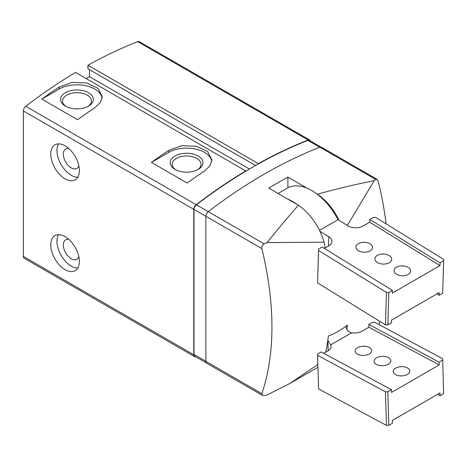 <?xml version="1.0" encoding="UTF-8"?>
<svg xmlns="http://www.w3.org/2000/svg" width="467" height="467" viewBox="0 0 467 467"><rect width="100%" height="100%" fill="white"/><g stroke="black" fill="none" stroke-linecap="round" stroke-linejoin="round"><path stroke-width="0.7" d="M68.923 239.483A11.202 6.468 -120 0 0 65.654 239.869A11.202 6.468 -120 0 0 63.938 248.847A11.202 6.468 -120 0 0 71.253 258.718A11.202 6.468 -120 0 0 76.857 259.273A11.202 6.468 -120 0 0 78.824 256.634M68.923 148.664A11.202 6.468 -120 0 0 65.654 149.055A11.202 6.468 -120 0 0 63.938 158.027A11.202 6.468 -120 0 0 71.253 167.898A11.202 6.468 -120 0 0 76.857 168.453A11.202 6.468 -120 0 0 78.824 165.814M187.174 183.029A495.475 286.061 -60 0 1 204.488 171.033L209.963 165.785L211.89 159.883L207.628 151.6L196.292 146.253L181.675 145.704L168.733 150.392A495.475 286.061 120 0 0 151.425 162.388L187.174 183.029M310.409 140.976A4.045 2.335 120 0 0 309.709 140.042A4.045 2.335 120 0 0 308.138 140.018A495.475 286.061 120 0 0 258.35 163.631L258.35 163.935A495.102 285.851 120 0 0 245.957 171.091L75.543 72.403A495.475 286.061 120 0 0 25.755 106.283A4.045 2.335 120 0 0 23.35 110.936L23.35 256.389A4.045 2.335 120 0 0 24.191 258.239L194.599 356.625A4.045 2.335 120 0 0 195.755 356.765M245.957 170.788A495.475 286.061 120 0 0 196.163 204.669A4.045 2.335 120 0 0 193.758 209.321L193.758 354.774A4.045 2.335 120 0 0 194.599 356.625M77.54 119.733A495.475 286.061 -60 0 1 94.848 107.737L100.329 102.489L102.255 96.587L97.994 88.304L86.658 82.957L72.041 82.408L59.099 87.095A495.475 286.061 120 0 0 41.791 99.092L77.54 119.733M346.882 329.258A297.251 171.623 -120 0 0 347.46 325.003C341.324 329.889 334.973 333.561 328.394 336.012A297.251 171.623 60 0 1 325.738 352.13M278.046 193.478L287.9 187.787L287.9 177.151A495.207 285.909 120 0 0 268.834 188.154L298.395 205.223A42.806 24.716 60 0 1 324.075 242.21A297.251 171.623 60 0 1 325.125 247.936M378.906 324.524A283.545 163.701 -120 0 0 379.893 321.419M386.104 223.851A283.545 163.701 -120 0 0 378.258 181.383L377.05 179.322L375.777 179.468L374.219 180.711L347.325 225.438M317.84 364.505L289.552 383.641L267.013 395.006L264.159 395.502L262.302 395.316L261.835 393.675A283.545 163.701 60 0 0 261.835 248.602C261.485 246.518 262.261 244.953 264.159 243.908L267.013 242.607L324.075 242.21M317.922 367.231A42.806 24.716 60 0 1 317.268 367.634L290.801 382.917M339.007 220.301A42.806 24.716 -120 0 0 317.461 194.214L316.433 193.618M307.041 188.195L287.9 177.151M317.461 194.214C336.689 188.82 355.609 184.319 374.219 180.711M377.056 179.322L321.442 147.216A4.045 2.335 120 0 0 319.877 147.193A495.207 285.909 120 0 0 208.259 211.639A4.045 2.335 120 0 0 205.854 216.285L205.854 361.359A4.045 2.335 120 0 0 206.694 363.209L262.302 395.316M267.013 242.607C277.795 229.244 288.256 216.781 298.395 205.223M245.957 171.091A495.102 285.851 120 0 0 196.391 204.803A4.045 2.335 120 0 0 193.986 209.45L193.986 354.377A4.045 2.335 120 0 0 194.827 356.228L206.274 362.841M309.709 140.042L139.294 41.656A4.045 2.335 120 0 0 137.73 41.633A495.475 286.061 120 0 0 87.936 65.246L87.936 68.76L255.531 165.516M258.35 163.631L87.936 65.246M89.489 69.653L89.489 76.676L86.214 78.561M249.442 169.025L89.489 76.676M65.059 269.663A20.221 11.675 -120 0 0 75.169 270.662A20.221 11.675 -120 0 0 75.169 247.312A20.221 11.675 -120 0 0 54.948 235.637A20.221 11.675 -120 0 0 51.849 251.841A20.221 11.675 -120 0 0 65.059 269.663M65.059 178.843A20.221 11.675 -120 0 0 75.169 179.848A20.221 11.675 -120 0 0 75.169 156.492A20.221 11.675 -120 0 0 54.948 144.817A20.221 11.675 -120 0 0 51.849 161.022A20.221 11.675 -120 0 0 65.059 178.843M320.917 147.041L309.481 140.439A4.045 2.335 120 0 0 307.911 140.415A495.102 285.851 120 0 0 258.35 163.935M198.201 156.019A16.392 9.463 180 0 1 198.201 169.404A16.392 9.463 180 0 1 175.014 169.404A16.392 9.463 180 0 1 175.02 156.019A16.392 9.463 180 0 1 198.201 156.019M211.773 161.319A25.276 14.594 0 0 0 195.159 148.979A25.276 14.594 0 0 0 168.733 152.394L151.425 162.388M102.139 98.023A25.276 14.594 0 0 0 85.525 85.683A25.276 14.594 0 0 0 59.099 89.098L41.791 99.092M88.567 92.723A16.392 9.463 180 0 1 88.567 106.108A16.392 9.463 180 0 1 65.38 106.108A16.392 9.463 180 0 1 65.38 92.723A16.392 9.463 180 0 1 88.567 92.723M66.121 106.511A14.436 8.336 180 0 1 62.537 101.018A14.436 8.336 180 0 1 71.451 93.312A14.436 8.336 180 0 1 87.183 95.122A14.436 8.336 180 0 1 91.409 101.018A14.436 8.336 180 0 1 87.831 106.511M175.755 169.807A14.436 8.336 180 0 1 172.171 164.314A14.436 8.336 180 0 1 181.085 156.614A14.436 8.336 180 0 1 196.817 158.418A14.436 8.336 180 0 1 201.043 164.314A14.436 8.336 180 0 1 197.465 169.807M58.533 143.871A20.221 11.675 -120 0 0 71.253 175.265A20.221 11.675 -120 0 0 77.785 177.215M58.533 234.691A20.221 11.675 -120 0 0 71.253 266.085A20.221 11.675 -120 0 0 77.785 268.035M408.205 267.433A8.289 4.95 -178.2 0 1 410.627 271.07A8.289 4.95 -178.2 0 1 402.192 275.763A8.289 4.95 -178.2 0 1 394.06 270.562A8.289 4.95 -178.2 0 1 399.244 266.161A8.289 4.95 -178.2 0 1 408.205 267.433M370.092 243.891A8.289 4.95 -178.2 0 1 372.514 247.528A8.289 4.95 -178.2 0 1 364.079 252.221A8.289 4.95 -178.2 0 1 355.947 247.02A8.289 4.95 -178.2 0 1 361.131 242.624A8.289 4.95 -178.2 0 1 370.092 243.891M389.244 255.607A8.424 5.032 -178.2 0 1 391.708 259.302A8.424 5.032 -178.2 0 1 383.133 264.077A8.424 5.032 -178.2 0 1 374.867 258.788A8.424 5.032 -178.2 0 1 380.138 254.317A8.424 5.032 -178.2 0 1 389.244 255.607M324.361 248.374L328.733 245.852A10.788 6.439 -178.2 0 0 331.891 241.48A10.788 6.439 -178.2 0 0 328.739 236.746L319.942 231.311M392.408 290.404L322.142 247.002L318.564 249.069L317.566 282.92L385.45 324.851L387.832 324.898L388.83 292.47L392.408 290.404L392.327 293.107L439.99 265.589L369.724 222.187L369.806 219.484L440.072 262.886L443.65 260.82L443.65 259.395L375.766 217.47L373.384 217.418L369.806 219.484M319.486 230.377L338.009 219.683L347.804 225.736A10.788 6.439 -178.2 0 0 363.052 226.04L369.724 222.187M297.362 204.628A48.872 28.218 -120 0 0 287.976 199.205M287.9 187.787A48.872 28.218 60 0 1 338.009 219.683M387.832 324.898L391.41 322.831L391.492 320.134L439.161 292.611L439.073 295.313L442.652 293.247L443.65 260.82M439.99 265.589L440.072 262.886M318.564 249.069L318.564 250.493L386.448 292.424L388.83 292.47M317.566 282.92L318.564 250.493M385.45 324.851L386.448 292.424M436.855 293.941L439.073 295.313M442.652 360.086L439.073 362.153L368.807 324.419L372.386 322.353L374.767 322.306L442.652 358.761L443.65 393.669L440.072 395.73L439.99 392.934L392.327 420.452L392.408 423.254L388.83 425.314L386.448 425.367L318.564 388.912L317.566 353.998L321.144 351.937L391.41 389.671L391.492 392.467L439.161 364.949L368.895 327.215L362.223 331.068A10.788 6.007 178.3 0 1 351.628 332.808C349.538 332.428 347.962 331.261 346.911 329.311A6.742 3.894 60 0 1 345.849 326.258M327.816 340.262A6.742 3.894 -120 0 0 327.84 340.315L330.642 344.926A10.788 6.007 178.3 0 1 331.056 346.467A10.788 6.007 178.3 0 1 327.898 350.88L323.695 353.309M395.654 374.674A8.289 4.612 -1.7 0 0 404.743 375.474A8.289 4.612 -1.7 0 0 409.793 371.043A8.289 4.612 -1.7 0 0 401.375 366.677A8.289 4.612 -1.7 0 0 393.226 371.534A8.289 4.612 -1.7 0 0 395.654 374.674M357.541 354.208A8.289 4.612 -1.7 0 0 366.63 355.008A8.289 4.612 -1.7 0 0 371.685 350.577A8.289 4.612 -1.7 0 0 363.262 346.21A8.289 4.612 -1.7 0 0 355.118 351.073A8.289 4.612 -1.7 0 0 357.541 354.208M376.495 364.499A8.424 4.693 -1.7 0 0 385.742 365.311A8.424 4.693 -1.7 0 0 390.879 360.804A8.424 4.693 -1.7 0 0 382.315 356.368A8.424 4.693 -1.7 0 0 374.032 361.306A8.424 4.693 -1.7 0 0 376.495 364.499M391.41 389.671L387.832 391.737L388.83 425.314M439.073 362.153L439.161 364.949M368.807 324.419L368.895 327.215M440.072 395.73L437.521 394.358M442.652 358.761L443.65 393.669M387.832 391.737L385.45 391.784L386.448 425.367M385.45 391.784L317.566 355.329M196.163 204.669L25.755 106.283M375.777 179.468L319.877 147.193M264.159 243.908L196.391 204.803M261.835 248.602L205.854 216.285M261.835 393.675L205.854 361.359M308.138 140.018L137.73 41.633M193.758 209.321L23.35 110.936M193.758 354.774L23.35 256.389M307.911 140.415L319.743 147.245M193.986 209.45L205.854 216.303M193.986 354.377L205.854 361.23M168.733 150.392L168.733 152.394M59.099 87.095L59.099 89.098M328.739 236.746L328.453 246.016M351.628 332.808L330.642 344.926M328.155 350.729L327.84 340.315"/></g></svg>
